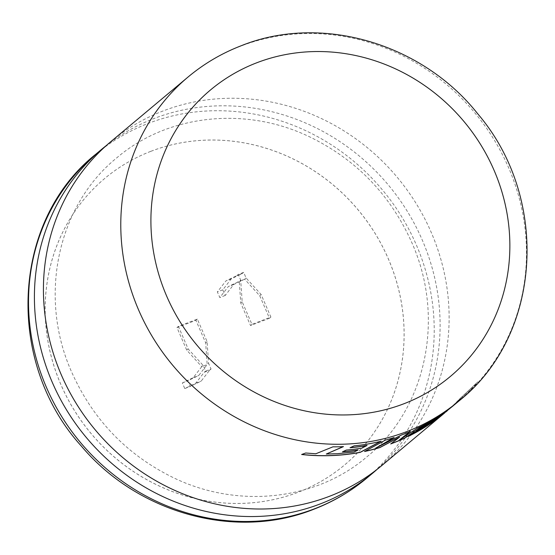 <?xml version="1.0" encoding="UTF-8"?>
<svg xmlns="http://www.w3.org/2000/svg" width="555" height="555" viewBox="0 0 555 555"><rect width="100%" height="100%" fill="white"/><g stroke="black" fill="none" stroke-linecap="round" stroke-linejoin="round"><path stroke-width="0.42" stroke-dasharray="2.77 2.08" d="M106.324 145.542A211.15 196.838 -129.9 0 1 153.908 118.562A211.15 196.838 -129.9 0 1 422.202 239.899A211.15 196.838 -129.9 0 1 377.213 469.259M150.87 151.328A186.827 174.166 -129.9 0 1 375 233.287A186.827 174.166 -129.9 0 1 344.516 465.028A186.827 174.166 -129.9 0 1 298.368 492.174A186.827 174.166 -129.9 0 1 74.238 410.214A186.827 174.166 -129.9 0 1 104.722 178.474A186.827 174.166 -129.9 0 1 150.87 151.328M150.898 151.307A186.827 174.166 -129.9 0 1 375.027 233.267A186.827 174.166 -129.9 0 1 344.544 465.007A186.827 174.166 -129.9 0 1 298.396 492.153A186.827 174.166 -129.9 0 1 74.266 410.194A186.827 174.166 -129.9 0 1 104.749 178.453A186.827 174.166 -129.9 0 1 150.898 151.307M110.771 141.698A211.15 196.838 -129.9 0 1 162.927 111.014A211.15 196.838 -129.9 0 1 431.214 232.358A211.15 196.838 -129.9 0 1 381.785 465.562M211.053 369.013L209.624 370.213L204.212 372.301L195.707 383.248L184.773 388.562L182.331 382.929L193.272 377.615L201.77 366.661L207.181 364.573L208.611 363.379L211.053 369.013L205.641 371.101L203.199 365.467L188.159 348.949L178.398 326.396L197.344 319.097L207.098 341.644L208.611 363.379M203.199 365.467L201.77 366.661L186.73 350.143L176.969 327.596L195.915 320.291L205.669 342.844L207.181 364.573L198.683 375.527L187.743 380.841L190.185 386.481L201.125 381.16L209.624 370.213M238.241 274.441L236.812 275.641L242.223 273.553L231.282 278.867L222.784 289.821L225.226 295.454L233.724 284.507L244.665 279.193L239.254 281.274L240.683 280.081L238.241 274.441L243.652 272.359L246.094 277.993L261.134 294.511L270.896 317.065L251.949 324.363L242.188 301.816L240.683 280.081M246.094 277.993L244.665 279.193L259.705 295.711L269.466 318.258L250.52 325.556L240.759 303.009L239.254 281.274L228.313 286.588L219.815 297.542L217.373 291.902L225.871 280.955L236.812 275.641M461.24 398.289L470.931 389.492L461.24 398.289L461.351 398.802A211.15 196.838 50.1 0 1 456.071 403.395M470.931 389.492A211.15 196.838 50.1 0 0 477.758 381.944L460.213 398.476A211.15 196.838 50.1 0 1 452.97 405.636L447.372 410.665M453.22 405.649L456.009 403.312A211.046 196.741 50.1 0 1 453.005 405.774L449.085 409.243M259.705 295.711L261.134 294.511M269.466 318.258L270.896 317.065M250.52 325.556L251.949 324.363M240.759 303.009L242.188 301.816M242.223 273.553L243.652 272.359M186.73 350.143L188.159 348.949M176.969 327.596L178.398 326.396M195.915 320.291L197.344 319.097M205.669 342.844L207.098 341.644M204.212 372.301L205.641 371.101M233.724 284.507L228.313 286.588M225.226 295.454L219.815 297.542M222.784 289.821L217.373 291.902M231.282 278.867L225.871 280.955M193.272 377.615L198.683 375.527M182.331 382.929L187.743 380.841M184.773 388.562L190.185 386.481M195.707 383.248L201.125 381.16M461.17 398.219L461.351 398.802M456.009 403.312A211.046 196.741 50.1 0 0 461.281 398.726M449.016 409.167L435.495 419.92A211.046 196.741 50.1 0 0 444.777 412.705L453.456 405.525M445.596 412.032L460.664 398.809M460.594 398.74L452.97 405.636M452.901 405.559A211.046 196.741 50.1 0 0 460.137 398.407L460.213 398.476M460.137 398.407L477.758 381.944M470.855 389.423A211.046 196.741 50.1 0 0 477.682 381.875M399.572 437.007L390.713 443.944M437.978 416.978L433.275 420.669M433.219 420.586A211.046 196.741 50.1 0 1 419.989 428.377L420.038 428.467M419.989 428.377L416.396 430.999M416.347 430.909A211.046 196.741 50.1 0 0 417.083 430.52M429.66 423.25L426.094 426.018M426.039 425.928A211.046 196.741 50.1 0 1 411.796 433.878L411.845 433.968M411.796 433.878L408.078 436.528M408.029 436.438A211.046 196.741 50.1 0 0 408.695 436.112M447.344 410.256L449.932 408.313M417.083 428.411L417.034 428.321A211.046 196.741 50.1 0 0 422.75 425.477A211.046 196.741 50.1 0 0 449.869 408.23M417.034 428.321L399.177 439.99M409.985 431.617L410.346 431.457M410.305 431.367A211.046 196.741 50.1 0 1 401.397 434.912L401.438 435.009M401.397 434.912L375.652 448.052M393.668 437.687L394.106 437.548M394.064 437.451A211.046 196.741 50.1 0 1 385.267 440.06L385.302 440.157M385.267 440.06L364.538 451.506M364.51 451.409A211.046 196.741 50.1 0 0 364.864 451.333M343.385 446.539A211.046 196.741 50.1 0 1 332.938 446.733L332.945 446.831M332.938 446.733L315.816 453.768M315.816 453.664L305.729 453.005M305.736 452.901L301.636 454.503M380.709 441.336L381.084 441.246M381.056 441.149A211.046 196.741 50.1 0 1 354.014 445.776L354.028 445.88M354.014 445.776L350.038 447.76M367.015 445.387L361.853 448.142M361.825 448.038A211.046 196.741 50.1 0 1 346.313 449.966L346.327 450.063M346.313 449.966L342.435 451.86M357.968 449.987L354.062 452.034M354.041 451.937L337.419 453.608L326.291 453.921M188.124 76.965A211.15 196.838 -129.9 0 1 240.28 46.28A211.15 196.838 -129.9 0 1 493.596 138.917A211.15 196.838 -129.9 0 1 459.138 400.828M366.876 478.035A211.15 196.838 50.1 0 0 401.327 216.124A211.15 196.838 50.1 0 0 148.019 123.487A211.15 196.838 50.1 0 0 95.862 154.172M366.855 456.876C426.136 408.91 445.603 317.876 411.803 242.577C390.304 194.673 356.109 159.368 309.232 136.669C244.817 105.79 167.263 114.601 116.682 157.925C57.401 205.891 37.934 296.925 71.734 372.225C93.233 420.128 127.428 455.433 174.305 478.132C238.719 509.011 316.274 500.201 366.855 456.876"/><path stroke-width="0.83" d="M377.213 469.259A211.15 196.838 -129.9 0 1 372.766 473.103A211.15 196.838 -129.9 0 1 320.61 503.787A211.15 196.838 -129.9 0 1 52.323 382.444A211.15 196.838 -129.9 0 1 101.752 149.239A211.15 196.838 -129.9 0 1 106.324 145.542M332.945 446.831A211.15 196.838 50.1 0 0 343.399 446.643L326.298 454.025L337.433 453.706L354.062 452.034L357.989 450.091A211.15 196.838 50.1 0 1 342.435 451.86L346.327 450.063A211.15 196.838 50.1 0 0 361.853 448.142L367.035 445.492A211.15 196.838 50.1 0 1 350.038 447.76L354.028 445.88A211.15 196.838 50.1 0 0 381.084 441.246L360.244 452.367A211.15 196.838 50.1 0 1 333.375 455.516A211.15 196.838 50.1 0 1 301.636 454.503L305.729 453.005L315.816 453.768L332.945 446.831M453.282 405.726L435.557 420.003A211.15 196.838 50.1 0 0 444.846 412.788L381.785 465.562A211.15 196.838 -129.9 0 1 329.628 496.239A211.15 196.838 -129.9 0 1 61.334 374.902A211.15 196.838 -129.9 0 1 110.771 141.698L188.124 76.965A211.15 196.838 -129.9 0 0 153.673 338.876A211.15 196.838 -129.9 0 0 406.981 431.512A211.15 196.838 -129.9 0 0 459.138 400.828C541.846 335.151 550.067 198.51 477.904 114.004C421.973 43.11 320.977 13.591 241.134 45.774C221.702 53.287 204.032 63.679 188.124 76.965M390.713 443.944A211.15 196.838 50.1 0 0 393.273 442.98A211.15 196.838 50.1 0 0 404.845 438.068L420.961 427.163A211.15 196.838 50.1 0 0 438.041 417.062L433.275 420.669A211.15 196.838 50.1 0 1 420.038 428.467L416.396 430.999A211.15 196.838 50.1 0 0 429.716 423.333L426.094 426.018A211.15 196.838 50.1 0 1 411.845 433.968L408.078 436.528A211.15 196.838 50.1 0 0 430.944 423.25L449.932 408.313A211.15 196.838 50.1 0 1 422.799 425.567A211.15 196.838 50.1 0 1 417.083 428.411L399.218 440.087L410.346 431.457A211.15 196.838 50.1 0 1 403.922 434.072A211.15 196.838 50.1 0 1 401.438 435.009L375.679 448.149L394.106 437.548A211.15 196.838 50.1 0 1 385.302 440.157L364.538 451.506A211.15 196.838 50.1 0 0 379.911 447.566L399.614 437.097L390.713 443.944M445.658 412.108L447.372 410.665M453.067 405.851L453.456 405.525L453.067 405.851A211.15 196.838 50.1 0 0 456.071 403.395L459.138 400.828M364.864 451.333A211.046 196.741 50.1 0 0 379.877 447.469L399.614 437.097M390.984 443.736A211.046 196.741 50.1 0 0 404.803 437.978L404.845 438.068M404.803 437.978L420.961 427.163M420.905 427.072A211.046 196.741 50.1 0 0 437.978 416.978L438.041 417.062M417.083 430.52A211.046 196.741 50.1 0 0 429.66 423.25L429.716 423.333M408.695 436.112A211.046 196.741 50.1 0 0 430.888 423.167L430.944 423.25M430.888 423.167L447.344 410.256M410.305 431.367L399.218 440.087M394.064 437.451L375.679 448.149M326.298 454.025L343.385 446.539M301.844 454.427A211.046 196.741 50.1 0 0 333.361 455.419A211.046 196.741 50.1 0 0 360.223 452.263L360.244 452.367M360.223 452.263L381.056 441.149M350.309 447.635A211.046 196.741 50.1 0 0 367.015 445.387L367.035 445.492M342.699 451.742A211.046 196.741 50.1 0 0 357.968 449.987L357.989 450.091M256.632 62.826A186.827 174.166 50.1 0 0 166.75 296.308A186.827 174.166 50.1 0 0 404.13 403.672A186.827 174.166 50.1 0 0 494.019 170.184A186.827 174.166 50.1 0 0 256.632 62.826M366.876 478.035C350.968 491.321 333.298 501.713 313.866 509.226C236.028 540.521 137.938 513.479 81.349 446.081C5.016 362.04 11.26 221.188 95.862 154.172A211.15 196.838 50.1 0 0 61.404 416.083A211.15 196.838 50.1 0 0 314.72 508.72A211.15 196.838 50.1 0 0 366.876 478.035L372.766 473.103M95.862 154.172L101.752 149.239"/></g></svg>
